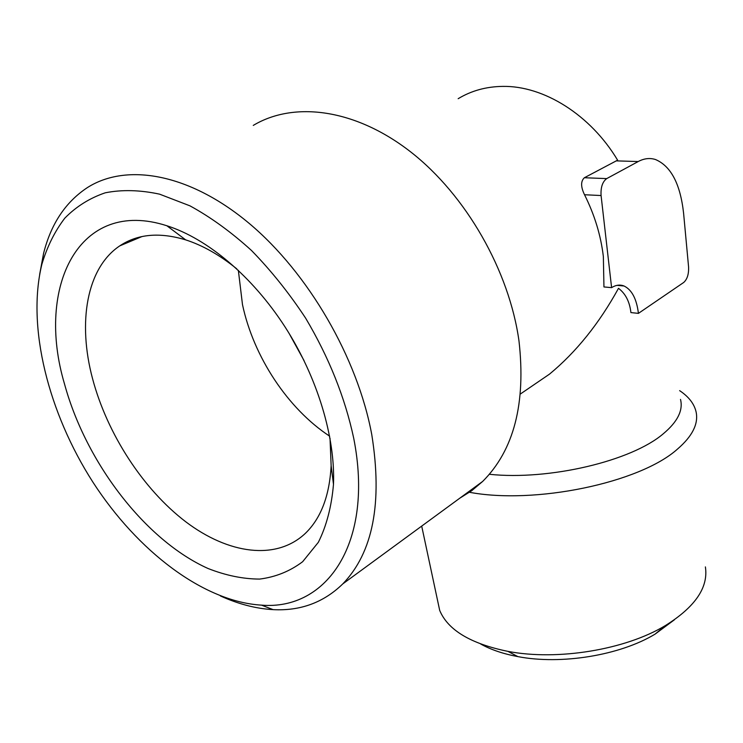 <?xml version="1.0" encoding="UTF-8"?>
<svg xmlns="http://www.w3.org/2000/svg" width="743" height="743" viewBox="0 0 743 743"><rect width="100%" height="100%" fill="white"/><g stroke="black" fill="none" stroke-linecap="round" stroke-linejoin="round"><path stroke-width="1.11" d="M458.162 98.698C471.368 90.702 486.228 86.606 502.732 86.392C543.644 85.621 590.536 114.803 617.609 160.163L584.379 177.735C580.664 181.199 580.72 186.874 584.527 194.74C594.595 214.866 600.864 235.466 603.353 256.549L603.948 286.947L611.6 287.643C615.882 284.959 620.024 284.411 624.046 285.999C631.829 289.761 636.63 298.881 638.432 313.37L630.918 312.589C629.655 301.695 625.513 293.606 618.501 288.321C599.183 323.484 576.187 352.089 549.495 374.138L520.453 393.957M522.162 392.796L549.495 374.138M680.504 399.4C683.281 410.359 677.57 421.792 663.35 433.717C631.615 461.041 549.216 480.61 489.34 474.285M459.787 498.191L471.712 490.714L482.671 481.427C513.952 450.193 526.053 403.347 518.976 340.888C509.206 270.824 466.13 195.214 410.814 152.009C355.414 108.784 294.042 100.937 253.27 125.409M220.392 595.942C238.364 604.096 255.926 608.656 273.09 609.631C300.423 611.09 323.651 602.527 342.774 583.914C372.986 552.634 382.654 502.909 371.788 434.729C357.643 358.089 308.494 272.997 249.016 223.253C189.446 173.463 126.598 162.624 87.395 187.589C65.57 202.003 50.961 223.94 43.568 253.419L39.648 274.501M353.705 438.203C344.984 397.477 328.963 357.467 305.642 318.171C289.213 293.225 271.167 270.666 251.506 250.493C231.277 232.104 210.761 217.216 189.948 205.839L159.569 194.155C140.009 189.957 121.898 189.511 105.237 192.808C89.643 198.121 76.167 206.573 64.808 218.163C54.787 231.287 47.134 246.657 41.877 264.267C26.497 327.031 48.527 413.062 92.949 482.216C137.557 551.232 203.498 601.737 261.517 605.136C326.799 610.616 374.398 542.827 353.705 438.203M64.483 383.88C35.655 286.909 78.814 197.257 166.869 225.761C207.353 238.549 252.406 276.387 285.015 326.874C317.521 377.444 335.39 437.265 333.486 484.343C331.545 506.661 326.502 525.979 318.357 542.288L302.642 561.717C289.946 571.274 275.607 577.06 259.613 579.085C243.007 579.011 225.826 575.481 208.086 568.516C145.582 540.505 86.012 462.982 64.483 383.88M611.6 287.643L601.078 195.539C600.613 187.375 602.489 181.738 606.706 178.608L638.2 161.547C644.097 158.408 649.865 157.739 655.502 159.531C670.994 166.135 680.356 184.05 683.597 213.26L688.575 266.904C688.872 274.121 687.247 279.312 683.699 282.47L638.432 313.37M468.183 492.042C534.236 504.989 640.067 482.904 677.56 449.013C692.318 436.262 698.513 423.984 696.154 412.17C694.361 403.969 688.854 396.799 679.641 390.642M480.665 643.995C490.817 649.67 503.215 653.868 517.852 656.608C561.225 665.004 620.015 655.382 655.075 634.132L674.412 619.783M437.265 599.016L439.698 610.421C447.918 630.092 470.653 643.735 507.915 651.37C557.482 660.926 625.346 649.809 665.347 625.587C695.188 606.966 708.534 587.407 705.386 566.909M330.013 438.184L331.137 465.638C329.539 495.86 320.874 518.503 305.15 533.567C275.913 560.881 228.296 553.981 185.796 521.818C143.232 489.368 107.233 434.061 92.541 378.624C77.541 322.546 86.504 268.056 119.772 245.868C137.548 233.98 159.513 231.983 185.666 239.868C202.625 245.32 219.677 254.988 236.813 268.882M329.641 436.178C287.847 408.687 253.614 356.956 242.487 304.621L238.345 270.303M304.054 360.606L289.046 333.291M638.2 161.547L616.17 160.869M601.078 195.539L584.527 194.74M606.706 178.608L584.379 177.735M482.671 481.427L342.774 583.914M261.517 605.136L273.09 609.631M41.877 264.267L43.568 253.419M624.046 285.999L617.015 285.358M439.698 610.421L421.699 526.1M655.075 634.132L665.347 625.587M517.852 656.608L507.915 651.37M185.666 239.868L166.869 225.761M331.137 465.638L333.486 484.343M119.772 245.868L142.006 236.553"/></g></svg>
